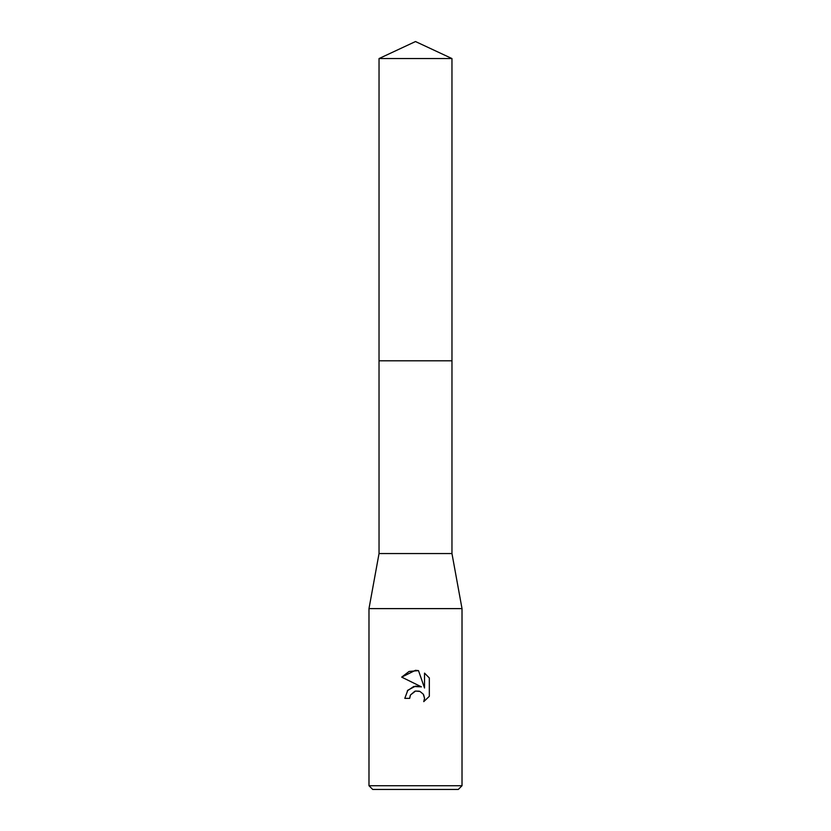 <?xml version="1.0" encoding="UTF-8"?>
<svg xmlns="http://www.w3.org/2000/svg" width="831" height="831" viewBox="0 0 831 831"><rect width="100%" height="100%" fill="white"/><g stroke="black" fill="none" stroke-linecap="round" stroke-linejoin="round"><path stroke-width="1.25" d="M379.04 58.554L451.96 58.554L415.5 41.55L379.04 58.554L379.029 360.799L451.971 360.799L451.96 553.55L462.015 608.614L462.015 785.731L368.985 785.731L372.714 789.45L458.286 789.45L462.015 785.731M451.96 58.554L451.971 360.799L379.029 360.799L379.04 553.55L451.96 553.55M379.04 553.55L368.985 608.614L462.015 608.614M415.5 691.06L410.472 694.986L409.683 698.362L404.801 698.362L407.834 690.208L415.5 686.136L421.421 686.853L401.685 677.12L415.5 670.305L418.502 670.627L424.527 687.995L424.527 673.12L429.326 677.961L429.326 696.316L423.758 701.634L424.548 698.31L423.28 694.165L419.967 691.454L415.5 691.06L419.25 691.195M409.683 698.362L410.182 695.64M423.654 694.778L424.548 698.31L423.758 701.634L429.326 696.316M421.421 686.853L413.693 686.499L407.294 690.873M410.472 694.986L414.835 691.247M429.326 677.961L424.527 673.12M418.502 670.627L409.101 671.448L401.685 677.12M368.985 608.614L368.985 785.731"/></g></svg>
